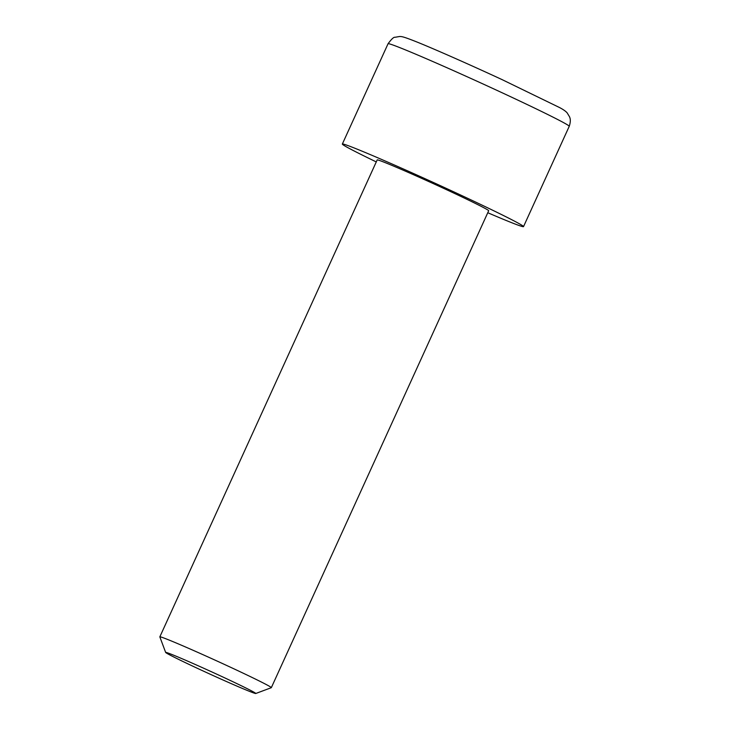 <?xml version="1.0" encoding="UTF-8"?>
<svg xmlns="http://www.w3.org/2000/svg" width="730" height="730" viewBox="0 0 730 730"><rect width="100%" height="100%" fill="white"/><g stroke="black" fill="none" stroke-linecap="round" stroke-linejoin="round"><path stroke-width="1.09" d="M271.332 687.66L488.68 210.733A61.265 1.715 -155.5 0 0 445.784 189.353A61.265 1.715 -155.5 0 0 377.182 159.925L159.833 636.852A61.265 1.715 24.5 0 1 228.444 666.28A61.265 1.715 24.5 0 1 271.332 687.66A61.265 1.715 24.5 0 1 271.295 687.697L255.746 693.5A49.521 1.387 24.5 0 1 200.33 669.684A49.521 1.387 24.5 0 1 165.655 652.447A49.521 1.387 24.5 0 1 221.108 676.19A49.521 1.387 24.5 0 1 255.746 693.5M487.768 212.731A99.554 2.783 -155.5 0 0 523.519 226.619A99.554 2.783 -155.5 0 0 453.823 191.871A99.554 2.783 -155.5 0 0 342.343 144.047A99.554 2.783 -155.5 0 0 376.279 161.923M165.655 652.447L159.843 636.898A61.265 1.715 24.5 0 1 159.833 636.852M499.53 91.56A99.554 2.783 -155.5 0 0 388.059 43.736C391.499 39.082 393.808 36.929 394.976 37.294L399.565 36.5C401.765 36.573 402.449 36.263 416.255 41.729C433.967 48.828 470.011 64.751 502.112 79.634L559.654 107.602C563.332 109.546 565.832 111.307 567.173 112.904L569.537 116.8C569.592 117.32 571.435 119.683 569.236 126.308A99.554 2.783 -155.5 0 0 499.53 91.56M569.236 126.308L523.519 226.619M388.059 43.736L342.343 144.047"/></g></svg>
